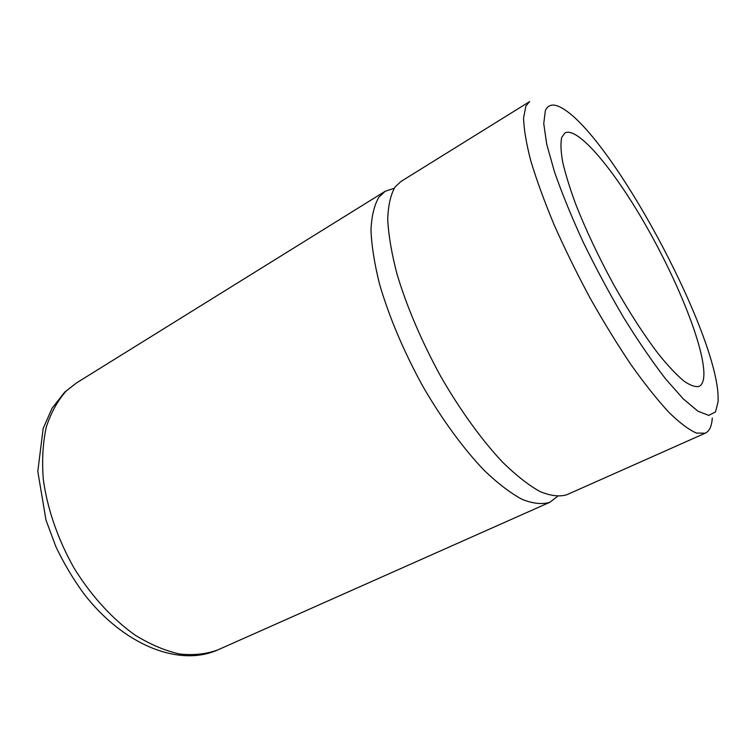 <?xml version="1.0" encoding="UTF-8"?>
<svg xmlns="http://www.w3.org/2000/svg" width="756" height="756" viewBox="0 0 756 756"><rect width="100%" height="100%" fill="white"/><g stroke="black" fill="none" stroke-linecap="round" stroke-linejoin="round"><path stroke-width="1.13" d="M545.378 110.527C548.421 103.931 554.328 103.317 563.078 108.703C612.436 138.272 714.231 327.017 718.039 394.698L718.143 401.54L715.497 411.897L708.788 415.394L698.005 411.245L683.377 399.007L665.488 378.775C652.201 361.519 638.319 341.24 623.842 317.917C609.44 293.404 595.926 268.229 583.301 242.383C571.621 216.953 562.02 193.479 554.507 171.933L546.73 144.254L543.744 123.568L545.378 110.527M525.911 105.982L529.663 101.569L400.897 181.516L394.982 187.148C390.559 194.878 388.14 205.745 387.715 219.75C388.565 235.466 391.665 253.61 397.032 274.182C406.964 307.125 421.527 341.192 440.72 376.412C460.215 410.262 481.761 440.02 502.475 462.077C515.979 475.269 528.444 485.068 539.86 491.476C550.453 495.879 559.421 496.966 566.764 494.755L705.253 433.179L696.522 433.094C689.009 429.852 679.861 423.001 669.079 412.53C657.493 399.99 644.934 384.237 631.402 365.28C617.576 344.764 603.846 322.434 590.209 298.28C576.979 273.634 564.978 249.215 554.205 225.004C544.433 201.55 536.637 180.202 530.825 160.962C526.261 143.375 523.851 129.011 523.577 117.87L525.911 105.982M703.845 371.328C702.192 341.315 676.006 277.669 644.547 223.209C613.173 168.768 577.622 126.195 564.921 132.952L561.717 137.422C560.48 143.026 560.791 151.191 562.653 161.907C565.45 173.993 569.797 188.074 575.685 204.12C585.805 229.852 598.506 256.775 613.796 284.87C629.389 312.483 644.528 335.853 659.194 354.961C668.408 366.244 676.592 374.919 683.774 380.977C690.228 385.447 695.35 387.252 699.12 386.382C702.655 384.577 704.233 379.559 703.845 371.328M712.265 417.983C711.802 426.091 709.468 431.166 705.253 433.179M394.226 188.272L385.144 191.296L378.992 197.07C374.324 204.904 371.65 215.857 370.979 229.918C371.583 245.653 374.447 263.778 379.597 284.294C389.208 317.104 403.534 350.973 422.595 385.881C441.976 419.429 463.541 448.856 484.398 470.591C498.024 483.585 510.64 493.195 522.245 499.423C533.046 503.657 542.232 504.621 549.829 502.286L557.437 496.475M385.144 191.296L76.413 382.98L66.301 390.928C57.721 400.482 51.049 412.521 46.305 427.027C42.856 442.789 41.845 460.196 43.281 479.247C47.25 508.552 57.891 539.472 74.041 568.049C91.211 595.879 112.531 619.145 135.173 635.172C150.349 644.49 165.158 650.765 179.607 653.997C193.555 655.49 206.275 654.129 217.775 649.924L549.829 502.286M76.413 382.98L64.723 392.118L52.041 408.306L43.158 428.529L37.8 471.385L45.993 520.1L55.821 546.569C63.825 563.4 73.256 579.219 84.096 594.036C123.455 644.906 178.992 667.331 217.775 649.924"/></g></svg>

